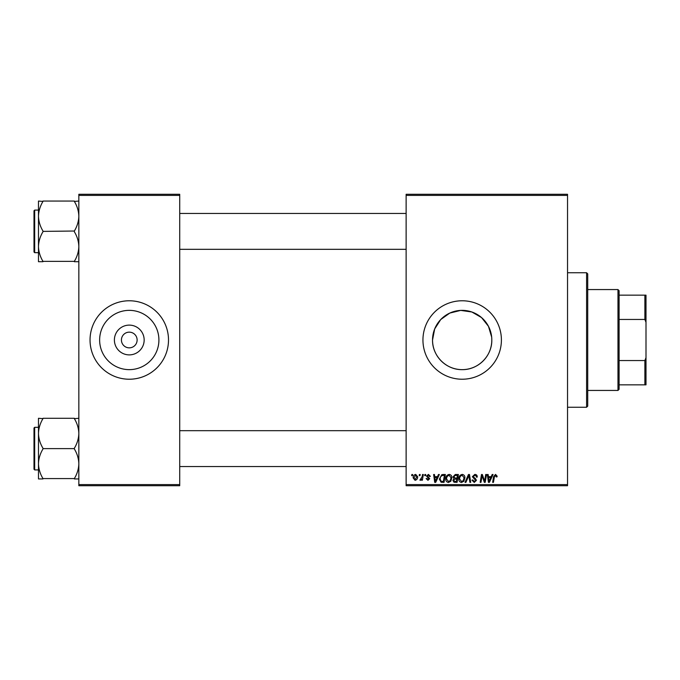 <?xml version="1.0" encoding="UTF-8"?>
<svg xmlns="http://www.w3.org/2000/svg" width="680" height="680" viewBox="0 0 680 680"><rect width="100%" height="100%" fill="white"/><g stroke="black" fill="none" stroke-linecap="round" stroke-linejoin="round"><path stroke-width="1.02" d="M144.16 340A14.884 14.884 0 0 1 129.276 354.883A14.884 14.884 0 0 1 114.393 340A14.884 14.884 0 0 1 129.276 325.116A14.884 14.884 0 0 1 144.16 340M121.431 340A7.846 7.846 0 0 0 129.276 347.846A7.846 7.846 0 0 0 137.122 340A7.846 7.846 0 0 0 129.276 332.154A7.846 7.846 0 0 0 121.431 340M99.637 340A29.639 29.639 0 0 0 129.276 369.639A29.639 29.639 0 0 0 158.907 340A29.639 29.639 0 0 0 129.276 310.361A29.639 29.639 0 0 0 99.637 340M90.041 340A39.227 39.227 0 0 0 129.276 379.227A39.227 39.227 0 0 0 168.504 340A39.227 39.227 0 0 0 129.276 300.773A39.227 39.227 0 0 0 90.041 340M491.81 340A29.639 29.639 0 0 1 462.179 369.639A29.639 29.639 0 0 1 432.539 340A29.639 29.639 0 0 1 462.179 310.361A29.639 29.639 0 0 1 491.81 340C492.099 355.988 478.15 369.937 462.171 369.639C446.208 369.937 432.233 355.963 432.539 340L434.681 328.933L440.725 319.549L449.786 313.08L460.7 310.403L471.861 311.993L481.542 317.569L488.461 326.315L491.665 337.084M422.943 340A39.227 39.227 0 0 0 462.179 379.227A39.227 39.227 0 0 0 501.406 340A39.227 39.227 0 0 0 462.179 300.773A39.227 39.227 0 0 0 422.943 340M567.537 485.715L406.13 485.715L406.13 484.594L567.537 484.594L567.537 485.715M567.537 195.406L406.13 195.406L406.13 194.284L567.537 194.284L567.537 484.594M424.881 474.504L425.697 474.504L425.527 475.626L424.694 475.626L424.881 474.504M419.381 474.504L420.197 474.504L420.027 475.626L419.186 475.626L419.381 474.504M449.191 474.402C450.993 474.733 451.894 475.864 451.885 477.793L450.806 481.27L448.477 482.452C446.615 482.112 445.714 480.947 445.774 478.958C445.757 476.467 446.896 474.946 449.191 474.402M438.473 474.504L439.356 474.504L435.71 482.35L434.716 482.35L433.636 474.504L434.46 474.504L434.724 476.646L437.512 476.646L438.473 474.504M455.26 474.504L458.405 474.504L457.079 482.35L453.985 482.222L452.906 480.445L453.985 478.533L453.008 476.943L455.26 474.504M468.46 474.504L469.498 474.504L470.704 482.35L469.88 482.35L468.851 475.626L465.91 482.35L465.035 482.35L468.46 474.504M497.131 476.136L497.054 476.85L496.238 476.952L495.473 475.32L494.394 476.799L493.459 482.35L492.635 482.35L493.603 476.603L495.524 474.402L497.131 476.136M485.707 474.504L486.531 474.504L485.188 482.35L484.33 482.35L482.086 475.694L480.989 482.35L480.165 482.35L481.491 474.504L482.35 474.504L484.611 481.151L485.707 474.504M406.13 195.406L406.13 484.594M492.175 474.504L493.06 474.504L489.413 482.35L488.418 482.35L487.339 474.504L488.163 474.504L488.418 476.646L491.206 476.646L492.175 474.504M474.827 474.402C476.476 474.495 477.284 475.379 477.258 477.062L476.442 477.156L476.229 476L474.776 475.32L473.178 476.637L475.515 478.652L476.442 480.369L474.249 482.452L471.954 480.182L472.77 479.927L474.274 481.534L475.626 480.42L472.362 476.706L474.827 474.402M462.23 474.402C464.04 474.733 464.942 475.864 464.925 477.793L463.853 481.27L461.524 482.452C459.663 482.112 458.762 480.947 458.813 478.958C458.796 476.467 459.935 474.946 462.23 474.402M430.38 476.34L429.565 476.544L428.4 475.116L427.329 475.991L429.666 478.686L427.958 480.31L426.105 478.584L426.921 478.482L428 479.604L428.859 478.813L426.513 476.06L428.434 474.402L430.38 476.34M443.037 474.504L445.366 474.504L444.04 482.35L441.082 482.248L439.348 479.137L441.779 474.691L443.037 474.504M415.709 474.402L417.648 476.68C417.724 478.669 416.865 479.876 415.063 480.31L413.159 477.929C413.117 476.017 413.958 474.844 415.709 474.402M422.518 474.504L423.351 474.504L422.382 480.216L421.558 480.216L421.762 479.035L420.444 480.31L419.892 480.106L422.11 476.79L422.518 474.504M411.842 474.504L412.649 474.504L412.479 475.626L411.647 475.626L411.842 474.504M179.715 485.715L78.837 485.715L78.837 484.594L179.715 484.594L179.715 485.715M179.715 195.406L78.837 195.406L78.837 194.284L179.715 194.284L179.715 484.594M78.837 195.406L78.837 484.594M489.677 479.893L490.764 477.564L488.537 477.564L489.022 481.491L489.677 479.893M463.208 480.666L464.108 477.76L462.171 475.32C460.428 475.847 459.578 477.088 459.629 479.043L461.55 481.534L463.208 480.666M456.408 481.431L456.824 478.992L454.172 479.315L453.721 480.412L455.013 481.431L456.408 481.431M456.977 478.074L457.427 475.422L455.09 475.464L453.823 476.969L455.252 478.074L456.977 478.074M435.973 479.893L437.062 477.564L434.834 477.564L435.327 481.491L435.973 479.893M443.368 481.431L444.38 475.422L443.335 475.422C441.175 475.626 440.113 476.884 440.164 479.188L441.15 481.304L443.368 481.431M450.168 480.666L451.069 477.76L449.131 475.32C447.389 475.847 446.539 477.088 446.581 479.043L448.511 481.534L450.168 480.666M415.098 479.604L416.832 476.765L415.701 475.116L413.975 477.929L415.098 479.604M586.593 272.748L587.715 273.87L587.715 406.13L586.593 407.252L586.593 272.748L567.537 272.748M38.48 216.223L38.48 246.551C38.649 241.366 40.145 236.427 42.967 231.752L42.967 231.022C40.154 226.406 38.666 221.468 38.48 216.223C38.649 211.038 40.145 206.108 42.967 201.424L38.48 201.059L38.48 216.223M34 212.33L34 250.444M34.672 252.679L34 252.008L34 210.766L34.672 210.086L34.672 252.679L38.48 252.679M78.837 201.059L74.349 201.424C77.163 206.048 78.659 210.978 78.837 216.223C78.667 221.408 77.18 226.347 74.349 231.022L42.967 231.387M74.349 201.059L42.967 201.059M74.349 231.387L74.349 231.752C77.163 236.368 78.659 241.306 78.837 246.551C78.667 251.736 77.18 256.666 74.349 261.35L42.967 261.35C40.154 256.725 38.666 251.796 38.48 246.551L38.48 261.715L42.967 261.715M74.349 261.715L78.837 261.715M78.837 418.285L74.349 418.65C77.163 423.274 78.659 428.204 78.837 433.449C78.667 438.634 77.18 443.572 74.349 448.248L74.349 448.978C77.163 453.594 78.659 458.533 78.837 463.777C78.667 468.962 77.18 473.892 74.349 478.575L42.967 478.575C40.154 473.952 38.666 469.021 38.48 463.777C38.649 458.592 40.145 453.654 42.967 448.978L42.967 448.248C40.154 443.632 38.666 438.693 38.48 433.449C38.649 428.264 40.145 423.334 42.967 418.65L38.48 418.285L38.48 478.941L42.967 478.941M38.48 427.32L34.672 427.32L34.672 469.914L34 469.234L34 427.992L34 467.67M74.349 418.285L42.967 418.285M74.349 448.613L42.967 448.613M74.349 478.941L78.837 478.941M617.976 390.439L617.976 289.561L619.097 290.683L619.097 389.317L617.976 390.439L587.715 390.439M617.976 289.561L587.715 289.561M646 384.837L644.878 384.837L644.878 360.545L646 357.688L646 384.837M619.097 384.837L644.878 384.837M619.097 295.162L646 295.162L646 357.688M619.097 360.545L644.878 360.545M646 322.311L644.878 319.455L644.878 295.162M619.097 319.455L644.878 319.455M586.593 407.252L567.537 407.252M34.672 210.086L38.48 210.086M406.13 213.452L179.715 213.452M406.13 249.322L179.715 249.322M179.715 466.548L406.13 466.548M179.715 430.678L406.13 430.678M34.672 469.914L38.48 469.914M34.672 427.32L34 427.992"/></g></svg>
